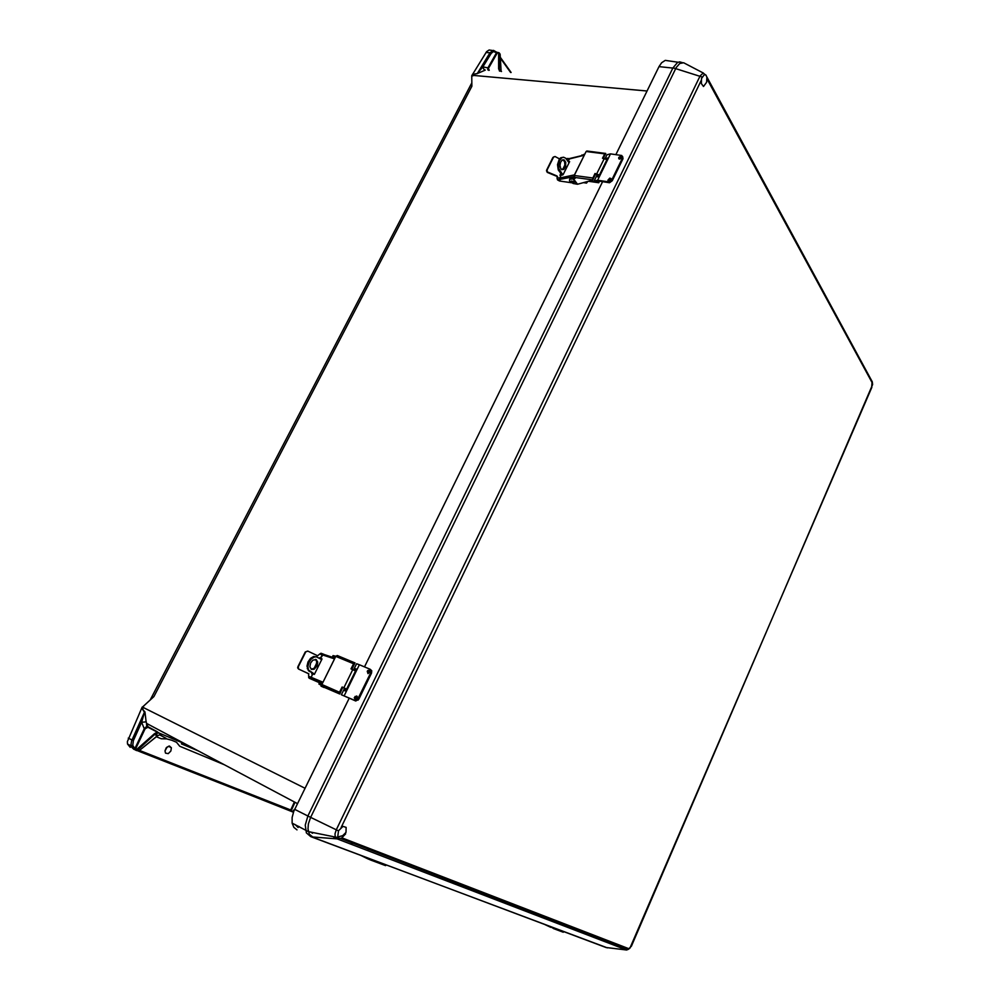 <?xml version="1.0" encoding="UTF-8"?>
<svg xmlns="http://www.w3.org/2000/svg" width="1000" height="1000" viewBox="0 0 1000 1000"><rect width="100%" height="100%" fill="white"/><g stroke="black" fill="none" stroke-linecap="round" stroke-linejoin="round"><path stroke-width="1.5" d="M305.05 788.213L143.25 707.487L142.6 709.075L144.975 712.225L146.163 721.912L141.575 722.25L144.25 728.787L145.95 726.95L147.85 726.712L159.262 733.15L157.025 732.987L154.787 734.338L157.113 736.05L159.45 734.925L161.45 735.212L159.262 733.15L185.212 743.938M164.963 750.825L166.312 747.75L169.338 746.05L171.425 747.7L170.925 751.05L168.188 753.675L165.5 753.112L164.963 750.825L167.2 746.888M609.475 941.975L608.65 941.925M134.088 749.362L135.575 748.875L145.1 728.787L147.938 727.262M144.725 711.488L131.65 740.9L131.05 744.375L131.725 747.237L133.7 749.2L138.713 750.938L157.3 735.9M136.325 750.5L134.762 749.575M134.662 748.925L135.575 748.875M136.488 750.562L138.7 750.95L157.787 735.575L155.725 733.587L158.75 732.85L157.287 731.925L159.238 733.138L146.775 726.625L146.463 723.337L147.95 726.775L157.238 731.812M138.863 750.763L134.8 749.575L131.237 745.95L127.562 744.013L127.387 741.6L141.938 707.537L153.837 696.587L471.825 86.237L471.725 75.738L472.825 75.838L471.725 75.738M136.675 749.837L137.2 750.337L154.787 734.338L154.25 733.825L136.263 749.925M128.312 738.112L133.425 740.575L132.688 745.425L134.863 748.575L144.25 728.787L144.95 729.075M138.438 751.075L290.25 810.763L291.325 810.35L294.962 802.288M290.262 810.763L293.55 811.963M130.3 747.387L127.562 744.013M290.575 810.325L291.35 810.275M142.225 706.975L143.55 706.9L142.537 709.112L144.438 712.412L141.575 722.25L133.425 740.575M292.213 811.762L293.463 812.212M294.862 808.988L292.213 811.7L138.875 750.875M156.375 736.7L161.262 738.713L166.663 738.825L171.713 740.275L176.475 742.25L179.737 746.312L223.812 764.463M496.413 52.112L497.2 52.938L488.325 68.487L489.212 70.275M496.737 52.25L499.025 52.737L500.15 54.4L501.05 71.225L499.212 69.2L499.25 53.113L498.413 52.737M496.675 52.425L497.137 53.062M499.487 71.087L498.837 69L499.775 70.825L501.463 71.562M499.85 53.975L500.175 54.688M647.062 90.975L473.038 75.362L473.963 74.075L477.262 73.475L482.9 66.912L488.537 68.037M492.438 50.562L489.137 50.025L486.575 51.575L471.712 75.725M471.962 75.25L472.825 75.838L473.85 74.188L477.188 73.637L489.963 52.8L491.1 53.55L493.375 51.55L496.562 52.7L487.837 67.95L487.775 69.688L488.875 70.412M477.175 73.65L485.262 70.075L483.638 69.05L482.9 66.912L491.1 53.55M621.838 157.238L620.112 157.475L619.237 159.037M611.1 179.137L609.388 179.375L608.513 180.987M369.925 670.55L368.013 671.688M357.212 696.425L355.35 697.562M357.413 697.925L357.013 698.462M310.763 832.05L312.512 833.188M349.237 698.138L293.788 811.363L292.113 817.525L292.137 823.138L293.85 827.412L296.975 829.85M702.075 77L674.463 68.275L659.025 66.6L661.575 62.75L665.3 60.425L678.088 62.225M563.075 932.1L563.337 931.488M553.925 927.95L553.638 928.637L551.062 926.875M385.35 865.425L385.662 864.712M371.312 859.325L370.925 860.175L367.375 858.6L367.675 857.95M367.188 671.225L367.95 673.575L370.163 671.712L369.188 670.037L367.188 671.225M369.875 670.475L368.05 671.5L368.038 673.587M357.262 698.325L355.288 699.513L354.288 697.812L356.488 695.938L357.262 698.325M355.4 699.525L355.35 697.438L357.163 696.338M358.825 699.087L355.725 700.95L341.388 694.75L354.938 700.525L358.038 698.662L358.825 699.087L371.5 673.162L370.1 669.262L359.425 664.75L344.162 695.825M370.275 669.375L371.712 670.738L371.5 673.162M354.588 670.475L355.825 668.737L356.062 670L346.025 690.4L344.825 690.9L345.625 688.7M618.812 157.475L618.775 158.637L619.913 159.125L621.838 157.238L620.588 156.237L618.812 157.475M621.838 157.175L620.062 157.45L619.175 159.012M610.938 179.838L609.275 181.062L607.925 180.238L609.763 178.162L610.938 178.6L610.938 179.838M608.45 180.95L609.338 179.35L611.1 179.075M612.275 180.763L609.45 182.7L598.362 181.012L595.112 181.75L594.163 180.963L597.587 180.188L608.925 181.912L611.75 179.963L612.275 180.763L623 158.812L621.8 155.55L610.525 153.875L597.587 180.188M622.65 156.438L623 158.812M606.125 159.025L607.2 157.95L607.475 158.55L598.962 175.9L597.575 176.912L598.312 174.9M701.538 78.5L704.4 74.575L705.938 75.125L706.912 77.213L706.587 82.275L703.45 86.487L701.325 83.675L701.538 78.5M345.575 833.913L341.413 838.238L339.087 838.337L337.688 836.7L338.537 830.8L342.95 826.388L346.125 827.4L345.975 832.412L342.713 835.625L337.825 837.038M321.012 686.087L324.05 687.55L321.012 686.087M339.562 692.237L339.55 693.863L342.738 687.4L339.7 694.025L321.95 686.413L323.188 686.875L321.75 685.962L321.863 684.513L339.562 692.237L342.113 687.062L346.65 689.137M355.575 670.962L351.037 668.925L353.575 663.787L335.812 656.363L337.188 655.487L354.9 662.862M344.588 688.225L346.613 689.2M321.362 685.387L318.863 684.05L321.413 684.963L321.95 686.413M322.212 683.8L319.475 682.788L319.05 684.062M335.85 656.312L332.962 655.625L332.55 656.875M351.7 669.2L354.338 664.15M354.825 662.85L353.575 663.787M354.325 664.175L351.838 669.25M333.438 657.575L332.463 656.85L335.175 657.663M339.55 693.863L340.337 692.688M321.287 686.2L324.05 687.55L321.287 686.2M315.538 659.4L316.788 661.775L315.938 665.925L313.725 668.487L311.163 669.163M311.413 669.325L314.1 669.225L317.087 665.863L317.725 662.237L316.238 659.663L312.863 660.163L310.575 663.062L309.913 666.7L311.413 669.325M314.525 674.075L308.55 670L307.9 666.475L308.938 662.337L311.375 658.825L314.513 656.95L316.55 656.888L321.725 659.6M314.488 674.15L308.337 670.638L306.962 666.075L308 661.938L310.438 658.425L313.575 656.55L316.512 656.838M311.925 672.775L311.775 673.85L314.4 674.338L322 659.038L319.762 657.812L319.188 658.2L320.288 658.812M334.55 658.913L319.7 654.025L317.65 655.713L307.825 651.175L305.262 651.975L307.462 651.075M322.038 658.825L320.3 658.763M313.025 673.363L312.762 674.188M308.825 673.875L298.438 669L297.675 667.7L298.25 666.85L298.625 669.112M308.6 673.7L308.6 676.312L322.962 682.288M308.488 673.65L299.012 669.237M322.425 683.388L309.2 678.213L319.462 682.8M319.7 654.025L321 653.238L323.587 654.188M309.2 678.213L308.6 676.312M571.237 181.425L573.913 183.012L572.05 182.725L571.237 181.425M574.312 182.05L573.775 183.125L572.663 183.025L571.25 181.4L573.95 182.775L574.237 181.825L571.475 180.938M592.837 177.938L592.675 180.1L577.525 184.25L573.513 178.863L575.087 178.425L574.263 175.45L592.837 177.938L595 173.562L599.4 174.988M606.975 159.6L602.562 158.188L604.712 153.825L586.1 151.562L586.825 151L605.15 153.325M592.737 179.625L595.425 174.163L599.087 175.65M577.525 184.25L573.162 183.538L569.475 180.9L569.637 179.2L573.513 178.863M574.525 177.675L570.262 178.113L569.587 179.237M595.513 174.3L592.788 179.8M584.95 153.887L581.1 155.875M603.25 158.275L605.662 153.35L603.387 158.287M605.662 153.35L604.712 153.825M605.087 154.838L605.775 153.525M596.737 174.462L596.8 175.6M563.062 159.787L564.65 161.838L564.9 165.162L563.8 168.275L561.85 169.725M560.913 168.95L563.713 169.513L565.638 166.475L565.725 162.312L564.062 159.925L562.175 160.15L560.6 162.237L559.95 165.338L560.913 168.95M583.638 182.575L586.562 183.137L587.688 181.462M562.825 174.925L558.787 168.65L559.412 160.938L561.775 157.812L563.675 157.225L565.712 158.262L569.05 162.738M562.087 175.125L558.312 169.925L557.5 164.587L559.225 159.312L560.788 157.688L563.362 157.238M560.763 173.35L560.037 175.387L563.15 174.575L569.6 161.625L568.225 161.625M559.5 158.925L554.963 156.562L552.925 157.537L553.8 156.838M557.525 176.663L547.3 172.375L546.462 170.787L547.175 169.825L547.3 172.375M557.5 176.488L556.737 175.875L557.525 176.625L557.038 177.925L559.688 178.062L574.562 174.825M556.737 175.875L547.837 172.113M562.4 160.025L563.9 160.438M584.412 154.975L574.675 174.525M574.05 176.65L557.525 179.85L559.513 181.062L571.5 182.712M584.237 155.238L569.125 159.062L566.5 158.95L567.1 158.45L569.438 158.663M557.525 179.85L557.038 177.925M511.825 905.562L511.925 904.7M511.025 905.25L511.112 904.388M157.225 732.312L154.25 733.825M146.2 721.925L146.463 723.337L297.488 803.625M142.613 708.8L141.588 708.288M485.962 52.438L489.963 52.8L493.525 50.362L496.712 52.225M473.65 74.35L472.537 74.225M298.15 827.45L294.988 824.55M298.675 826.388L299.387 826.737M872.113 381.4L871.625 387.762M311.35 836.787L605.975 947.537L626.625 949.938L629.825 948.25L871.862 387.212M703.475 73.125L683.625 62.75L679.8 63.45L676.263 67.463L310.625 817.412L307.85 816.038L305.188 825.138L306.337 832.862L310.738 836.6L607.388 947.85M705.9 75.088L703.075 73.112L700.15 75.9L336.2 829.887L335.025 833.825L335.288 836.938L337.075 838.913L626.625 949.938L628.7 949.125M338.462 830.925L310.625 817.412L308.387 823.85L307.962 828.95L309.413 834.2L312.688 837.013L337.075 838.913L338.9 838.238M294.7 809.325L307.85 816.038L672.9 68.025L677.463 62.538L679.638 61.837L682.4 62.587M311.562 679.212L310.938 677.663L312.625 674.2M311.413 679.15L310.85 677.75L312.575 674.175M320.625 658.15L323.4 654.2L334.95 658.1M320.562 658.125L322.375 654.625L323.75 654.25M560.125 179.913L559.625 178.312L561.538 174.387M559.938 179.938L559.525 178.463L561 175.375M568.038 161.375L569.725 158.537L584.35 155.05M568 161.312L569.837 158.5M155.225 733.075L156.025 733.413M159.613 734.9L165.963 738.188M181.412 743.838L198.562 751.038M500.1 54.188L501.1 71.35M333.7 837.212L334.862 837.85M296.262 825.188L298.412 827.075M706.762 76.712L872.288 381.712L872.613 384.475L631.425 946.213L628.288 949.225L340.8 838.438M338.15 837.588L308.363 831.625L292.137 823.138M599.712 938.487L599.075 939.05M322.638 682.95L308.612 677.625M659.025 66.6L615.837 154.637M602.575 181.675L364.55 666.912M553.638 928.637L563.05 932.175M545.013 924.6L550.837 927.4M370.925 860.175L385.288 865.55M360.8 855.375L367.375 858.6M370.725 672.725L358.038 698.662M359.425 664.75L356.613 663.8L353.562 670M344.6 688.225L341.388 694.75M622.487 158.012L611.75 179.963M610.525 153.875L607.062 154.738L605.175 158.6M597.325 174.55L594.163 180.963M321.863 684.513L335.812 656.363M342.738 687.4L342.113 687.062M344.562 688.3L342.825 687.55M305.262 651.975L297.863 666.725M305.637 652.087L298.25 666.85M317.562 661.438L316.637 661.05M316.8 662.962L314.262 668.088M334.35 659.225L323.088 681.938M574.263 175.45L586.1 151.562M595.425 174.163L595 173.562M576.613 183.725L572.6 178.35M586.025 182.9L585.425 182.087M598.713 181.075L598.275 181.95L595.75 181.612M594.788 181.475L590.013 180.825M598.275 181.95L598.812 182.688L599.538 181.2M598.812 182.688L588.387 181.275M552.925 157.537L546.638 170.1M553.475 157.262L547.175 169.825M564.913 165.012L562.75 169.363M368.425 849.9L368.013 849.312M337.675 837.638L337.413 838.238M352.2 844.287L351.213 842.837M547.45 918.737L547.038 918.213M536.912 915.188L535.962 913.95M139.4 750.387L290.763 810.025L294.4 801.975M294.188 810.413L292.875 811.575L293.587 811.862M292.087 811.7L290.312 810.8M156.5 732.475L157.2 732.875M498.587 69.037L498.625 52.95M498.475 52.65L497.25 52.538M500.4 58.075L510.625 72.463M707.15 79.112L872.237 382.863M701.162 80.625L341.075 827.487M342.062 837.913L628.638 948.637M355.363 700.825L354.562 700.4M355.988 670.138L355 669.625M346.037 690.375L345.05 689.887M608.925 182.675L608.4 181.887M598.312 176.725L597.675 176.2M343.825 687.812L352.762 669.638M339.688 694L322.05 686.275M333.35 655.713L332.75 656.938M319.862 682.913L319.25 684.137M309.275 671.35L310.212 671.762M312.838 673.763L311.712 673.2M320.913 658.4L319.8 657.825M596.788 173.787L604.362 158.412M593.362 178.75L592.812 179.85L574.288 177.35M581.838 154.975L581.438 155.787M570.375 178.088L569.85 179.125M558.9 170.875L559.875 171.012M560.525 175.4L559.963 174.95M337.2 838.525L336.312 837.175L337.2 838.525M171.425 747.7L168.487 746.2M150.35 699.613L471.8 82.987M497.163 52.45L498.575 52.587M500.012 54.062L499.212 52.938M511.112 72.5L500.363 57.35M370.112 671.938L368.512 671.012M357.45 697.788L355.825 696.912M563.2 932.225L563.488 931.55M385.613 865.662L385.988 864.837M355.788 696.862L355 696.438M368.488 670.962L367.713 670.525M357.287 699.712L358.075 700.138M356.275 669.237L355.588 668.875M611.062 178.9L610.712 178.375M321.675 685.775L339.375 693.512M354.35 664.225L355 662.913M307.225 668.587L308.163 668.988M320.637 658.425L319.513 657.85M564.625 160.287L563.638 160.162M586.112 183L583.425 182.625"/></g></svg>
